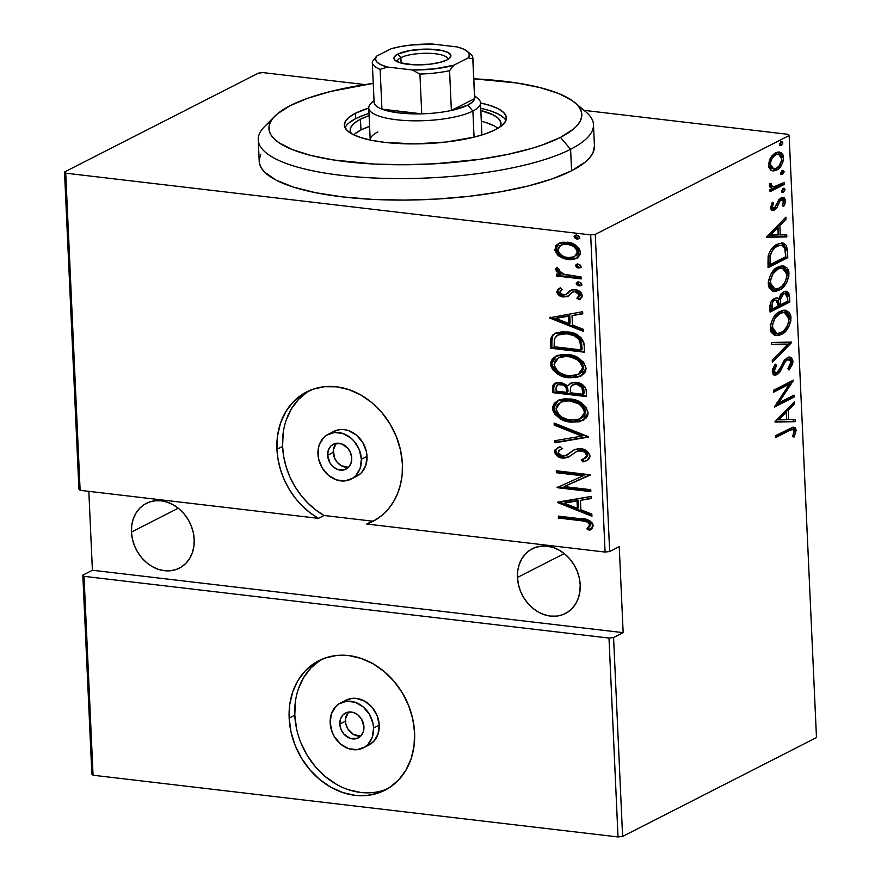 <?xml version="1.0" encoding="UTF-8"?>
<svg xmlns="http://www.w3.org/2000/svg" width="881" height="881" viewBox="0 0 881 881"><rect width="100%" height="100%" fill="white"/><g stroke="black" fill="none" stroke-linecap="round" stroke-linejoin="round"><path stroke-width="1.32" d="M336.388 443.275A13.986 11.53 -117 0 0 333.249 452.394L327.611 455.268A13.986 11.53 63 0 1 333.326 444.233A13.986 11.53 63 0 1 351.739 458.109L350.583 452.856L347.775 448.187L341.432 443.782L334.494 443.727L330.716 446.182L328.294 450.235L327.611 455.268L329.979 462.977L333.481 467.073L337.919 469.595L344.856 469.65L348.634 467.194L351.045 463.142L351.739 458.109A13.986 11.53 63 0 1 346.024 469.144A13.986 11.53 63 0 1 327.611 455.268L333.249 452.394A13.986 11.53 -117 0 0 348.601 467.227M348.59 712.046A13.986 11.53 -117 0 0 345.451 721.165L339.813 724.039A13.986 11.53 63 0 1 345.528 713.004A13.986 11.53 63 0 1 363.941 726.88L361.573 719.171L358.071 715.075L353.633 712.553L346.696 712.498L342.918 714.954L340.495 719.006L339.813 724.039L340.969 729.292L343.777 733.961L350.12 738.366L357.058 738.421L360.836 735.965L363.258 731.913L363.941 726.88A13.986 11.53 63 0 1 358.226 737.915A13.986 11.53 63 0 1 339.813 724.039L345.451 721.165A13.986 11.53 -117 0 0 360.803 735.998M321.719 659.34A72.705 59.963 -117 0 0 294.794 715.207L289.155 718.081A72.705 59.963 63 0 1 318.845 660.684A72.705 59.963 63 0 1 414.599 732.838L412.782 719.061L408.619 705.527L402.265 692.763L393.983 681.266L384.083 671.454L372.949 663.723L361.001 658.36L348.7 655.574L336.531 655.486L324.946 658.074L314.396 663.261L305.278 670.826L297.965 680.506L292.712 691.904L289.739 704.591L289.155 718.081L290.972 731.858L295.146 745.392L301.489 758.156L309.771 769.653L319.671 779.465L330.804 787.196L342.753 792.559L355.054 795.334L367.223 795.433L378.808 792.845L389.369 787.658L398.476 780.081L405.8 770.412L411.042 759.015L414.015 746.328L414.599 732.838A72.705 59.963 63 0 1 384.909 790.235A72.705 59.963 63 0 1 289.155 718.081L294.794 715.207A72.705 59.963 -117 0 0 387.684 788.704L384.446 789.971M373.588 728.014A25.164 20.759 63 0 1 363.313 747.881A25.164 20.759 63 0 1 330.166 722.905A25.164 20.759 63 0 1 340.44 703.038A25.164 20.759 63 0 1 373.588 728.014L379.226 725.14L373.588 728.014L372.355 737.078L368.005 744.368L364.855 746.989L357.19 749.676L348.722 748.685L340.727 744.159L334.439 736.78L332.236 732.353L330.166 722.905L331.399 713.841L335.749 706.551L338.899 703.93L346.563 701.232L355.032 702.234L363.027 706.76L369.326 714.139L372.96 723.246L373.588 728.014M363.313 747.881L368.952 745.007A25.164 20.759 -117 0 0 379.226 725.14A25.164 20.759 -117 0 0 346.079 700.164L340.44 703.038M361.386 459.243A25.164 20.759 63 0 1 351.112 479.11A25.164 20.759 63 0 1 317.964 454.133A25.164 20.759 63 0 1 328.239 434.267A25.164 20.759 63 0 1 361.386 459.243L367.025 456.369L361.386 459.243L360.153 468.307L355.803 475.597L352.653 478.218L344.989 480.916L336.52 479.914L328.525 475.388L322.226 468.009L318.592 458.902L318.162 449.464L319.197 445.07L323.547 437.78L326.697 435.159L334.362 432.472L342.83 433.463L350.825 438L354.25 441.392L359.316 449.795L361.386 459.243M351.112 479.11L356.739 476.236A25.164 20.759 -117 0 0 367.025 456.369L365.791 465.432L361.441 472.723L358.281 475.344M309.517 390.569A72.705 59.963 -117 0 0 282.581 446.447L276.953 449.31A72.705 59.963 63 0 1 306.643 391.913A72.705 59.963 63 0 1 402.397 464.067L400.569 450.29L396.406 436.767L390.063 424.003L381.781 412.495L371.881 402.683L360.747 394.952L348.799 389.589L336.498 386.814L324.329 386.715L312.733 389.303L302.183 394.49L293.076 402.066L285.752 411.735L280.51 423.133L277.537 435.82L276.953 449.31L282.581 446.447A72.705 59.963 -117 0 0 324.109 515.484L318.481 518.358A72.705 59.963 63 0 1 276.953 449.31L278.088 459.629L280.554 469.881L284.299 479.848L289.243 489.318L295.267 498.084L302.26 505.947L310.046 512.764L318.481 518.358L80.127 490.332L65.723 173.183L590.677 234.908L605.082 552.057L366.727 524.03L374.733 520.363L381.991 515.33L388.334 509.02L393.62 501.586L397.749 493.184L400.624 483.999L402.188 474.22L402.397 464.067A72.705 59.963 63 0 1 372.707 521.464A72.705 59.963 63 0 1 366.727 524.03L605.082 552.057L609.663 551.528L595.27 234.39L789.145 135.531L816.478 737.573L622.603 836.432L613.572 637.536L623.153 632.657L619.244 546.649L609.663 551.528L619.244 546.649L623.153 632.657L613.572 637.536L608.991 638.064L618.022 836.95L93.056 775.225L84.025 576.339L608.991 638.064L84.025 576.339L82.825 575.139L91.855 774.025L82.825 575.139L92.406 570.249L82.825 575.139L84.025 576.339L93.056 775.225L91.855 774.025L93.056 775.225L618.022 836.95L608.991 638.064L613.572 637.536L622.603 836.432L618.022 836.95L622.603 836.432L816.478 737.573L789.145 135.531L595.27 234.39L590.677 234.908L65.723 173.183L64.522 171.982L78.916 489.131L80.127 490.332L318.481 518.358L324.109 515.484L372.366 521.156L366.727 524.03L372.366 521.156A72.705 59.963 -117 0 0 375.471 519.933L372.366 521.156L324.109 515.484L315.684 509.89L307.887 503.073L300.906 495.21L294.882 486.444L289.937 476.973L286.193 467.007L283.726 456.754L282.581 446.447L283.175 432.945M131.467 532.069A36.352 29.976 63 0 1 146.312 503.37A36.352 29.976 63 0 1 194.194 539.447A36.352 29.976 63 0 1 179.339 568.146A36.352 29.976 63 0 1 131.467 532.069L178.259 508.205L131.467 532.069L132.381 538.963L134.463 545.724L137.634 552.101L141.775 557.86L146.72 562.761L152.292 566.626L158.261 569.302L164.417 570.701L170.507 570.745L176.299 569.445L181.574 566.857L186.122 563.069L189.789 558.235L192.41 552.541L193.897 546.187L194.194 539.447L193.28 532.553L191.199 525.792L188.027 519.416L183.887 513.656L178.931 508.755L173.359 504.89L167.39 502.214L161.245 500.815L155.155 500.771L149.363 502.071L144.088 504.659L139.528 508.447L135.872 513.282L133.24 518.986L131.754 525.329L131.467 532.069M517.466 577.451A36.352 29.976 63 0 1 532.311 548.753A36.352 29.976 63 0 1 580.194 584.83A36.352 29.976 63 0 1 565.338 613.528A36.352 29.976 63 0 1 517.466 577.451L564.258 553.587L517.466 577.451L518.38 584.345L520.462 591.107L523.633 597.483L527.774 603.243L532.719 608.143L538.291 612.009L544.26 614.696L550.416 616.083L556.506 616.127L562.298 614.828L567.573 612.24L572.121 608.452L575.789 603.617L578.41 597.924L579.896 591.569L580.194 584.83L579.28 577.947L577.198 571.174L574.027 564.798L569.886 559.039L564.93 554.138L559.358 550.273L553.389 547.597L547.244 546.198L541.154 546.154L535.362 547.453L530.087 550.041L525.528 553.83L521.871 558.664L519.239 564.369L517.753 570.712L517.466 577.451M579.324 238.432L576.978 239.059L578.718 238.839L579.709 237.452L578.575 235.822L576.35 235.172L574.148 236.306L575.205 238.432L576.978 239.059L578.112 238.476L575.205 236.218L574.082 236.791L576.978 239.059L578.806 238.795L579.709 237.452L576.802 235.194L574.974 235.458L574.082 236.791L575.579 235.238M580.645 267.384L578.299 268L580.028 267.78L580.986 266.15L579.896 264.774L577.672 264.113L575.458 265.258L576.515 267.372L578.299 268L579.423 267.428L576.515 265.159L575.392 265.743L578.299 268L580.116 267.736L581.02 266.403L578.123 264.146L576.284 264.399L575.392 265.743L576.901 264.179M581.449 285.224L579.103 285.851L580.843 285.631L581.834 284.255L580.7 282.614L578.476 281.964L576.273 283.109L577.33 285.224L579.103 285.851L580.238 285.279L577.33 283.01L576.207 283.583L579.103 285.851L580.931 285.587L581.834 284.255L578.927 281.986L577.099 282.25L576.207 283.583L577.705 282.03M549.337 317.854L583.552 331.476L583.453 329.373L572.485 325.012L572.055 315.618L582.748 313.801L582.649 311.698L549.337 317.854L550.46 317.182L549.337 317.854L583.552 331.476L583.453 329.373L572.485 325.012L572.055 315.618L582.748 313.801L582.649 311.698L549.337 317.854M581.372 375.813L568.994 377.751L577.242 377.409L584.224 373.588L585.656 371.176L586.074 368.203L583.663 362.322L578.861 358.27L574.808 356.265L569.192 354.768L562.177 354.459L556.869 355.704L552.398 358.743L550.636 362.653L551.032 366.562L553.07 370.064L557.893 374.084L566.175 377.277L568.994 377.751L570.128 377.167C561.307 376.782 555.162 372.267 551.704 363.633L550.581 364.205C554.039 372.85 560.173 377.354 568.994 377.751L580.81 376.11L586.074 368.203C582.715 359.514 576.615 354.966 567.782 354.569L555.812 356.188L550.581 364.205L551.704 363.633L556.385 355.913M583.387 420.193L571.009 422.131L579.258 421.79L586.239 417.968L587.671 415.557L588.09 412.583L585.678 406.703L580.876 402.661L576.824 400.646L571.207 399.148L564.192 398.84L558.884 400.084L554.413 403.124L552.651 407.033L553.048 410.942L555.085 414.444L559.909 418.464L568.19 421.658L572.143 421.559C563.322 421.162 557.177 416.647 553.72 408.013L552.596 408.586C556.054 417.231 562.188 421.735 571.009 422.131L582.826 420.49L588.09 412.583C584.731 403.894 578.63 399.346 569.798 398.95L557.827 400.569L552.596 408.586L553.72 408.013L558.4 400.293M587.495 460.278L582.991 461.919L586.9 460.609L590.072 456.072L587.704 451.755L583.585 449.354L579.136 448.605L574.841 449.475L566.747 455.213L563.598 456.204L559.677 455.136L558.169 453.286L558.95 450.433L562.166 448.803L560.008 446.744L555.085 449.784L554.556 451.843L555.592 454.519L558.906 457.063L564.005 458.175L568.377 457.173L577.396 451.017L582.583 451.072L585.204 452.724L586.603 455.631L585.314 458.065L581.196 459.838L582.991 461.919L587.55 460.245L589.367 458.616L590.072 456.072C588.409 451.457 585.27 448.991 580.634 448.693L573.938 449.905L567.32 454.937L562.452 456.149L558.036 452.493L560.184 449.662L562.166 448.803L560.008 446.744L557.552 447.768L554.556 451.843C555.977 455.829 558.686 457.911 562.684 458.098L568.19 457.272M557.728 502.622L591.933 516.233L591.845 514.13L580.876 509.769L580.447 500.375L591.129 498.558L591.041 496.455L557.706 502.137L558.851 501.939L557.728 502.622L591.933 516.233L591.845 514.13L580.876 509.769L580.447 500.375L591.129 498.558L591.041 496.455L557.728 502.622M580.898 520.693L585.865 521.486L588.783 523.006L589.642 525.616L586.911 528.875L589.565 530.351L592.021 528.446L593.21 525.858L592.704 523.49L589.874 520.803L582.903 519.03L558.334 516.123L558.422 518.05L580.898 520.693L582.022 520.12L559.556 517.477L558.422 518.05L580.898 520.693C584.665 520.341 587.616 521.728 589.741 524.856L586.911 528.875L589.565 530.351L593.21 525.417C590.644 520.528 586.614 518.325 581.141 518.81L558.334 516.123L558.422 518.05L559.556 517.477L559.501 516.266L559.556 517.477L582.022 520.12L580.898 520.693M590.733 489.704L564.17 486.576L590.05 474.749L556.274 470.773L556.363 472.712L582.991 475.839L557.045 487.667L590.821 491.631L590.733 489.704L564.17 486.576L590.072 475.189L556.274 470.773L556.363 472.712L582.991 475.839L557.045 487.667L590.821 491.631L590.733 489.704M588.343 437.119L554.105 423.023L554.204 425.127L581.823 436.117L554.909 440.698L555.008 442.802L588.321 436.635L554.105 423.023L554.204 425.127L581.823 436.117L554.909 440.698L555.008 442.802L588.343 437.119M586.504 396.604L586.14 389.732L585.127 387.188L581.075 383.808L576.328 382.442L571.483 382.795L567.893 385.845L561.56 382.662L554.953 383.268L553.4 384.49L552.585 386.781L552.728 392.629L586.504 396.604L586.228 390.624C584.72 385.46 581.416 382.739 576.328 382.442L570.392 383.246L567.893 385.845L560.591 382.519L554.92 383.279L552.541 388.411L552.728 392.629L586.504 396.604M584.169 345.286L583.74 342.246L580.876 337.467L576.471 334.549L569.919 332.379L562.75 331.708L556.351 332.809L552.717 335.022L550.834 338.381L550.713 348.248L584.488 352.213L584.169 345.286C581.702 336.531 576.042 332.082 567.199 331.95L554.997 333.403L551.407 336.795L550.713 348.248L584.488 352.213L584.169 345.286M565.822 294.529L569.005 292.051L565.448 294.717L563.234 295.014L559.798 292.305L562.265 289.541L560.085 287.933L556.836 292.47L558.422 294.937L562.397 296.787L567.21 296.644L572.518 292.118L575.205 291.622L577.771 292.624L579.169 294.364L579.103 296.192L576.868 298.185L579.213 299.771L582.121 296.919L581.427 292.966L577.286 290.19L573.057 289.64L570.249 290.477L565.448 294.717L562.695 294.926L559.931 292.899L560.063 291.303L562.265 289.541L560.085 287.933L557.915 289.42L556.77 291.886L560.151 287.977M581.163 278.892L581.075 276.964L562.651 274.002L559.622 272.031L559.193 269.245L556.517 267.835L555.977 268.639L556.263 271.271L560.019 274.487L556.385 274.057L556.473 275.995L581.163 278.892L581.075 276.964L564.292 274.597L558.807 270.346L559.193 269.245L556.517 267.835L555.757 269.641L560.019 274.487L556.385 274.057L556.473 275.995L581.163 278.892M577.187 258.034L569.203 259.025L560.338 255.699L559.215 256.272L563.543 258.551L569.104 259.697L574.082 259.289L577.672 257.726L580.127 254.598L580.249 251.261L578.762 248.068L574.368 244.466L569.335 242.572L562.783 242.22L558.62 243.497L555.878 245.733L554.964 250.435L557.618 254.961L559.215 256.272L560.338 255.699L555.966 248.827L554.843 249.4L559.215 256.272L568.08 259.598L576.626 258.342L580.392 252.406C578.112 245.975 573.751 242.594 567.287 242.231L558.62 243.497L554.843 249.4L555.966 248.827L559.259 243.2M787.944 134.319L584.059 110.356L787.944 134.319L789.145 135.531L787.944 134.319M364.998 84.598L262.979 72.605L364.998 84.598M258.397 73.123L64.522 171.982L258.397 73.123L262.979 72.605L258.397 73.123M88.827 491.356L92.406 570.249L623.153 632.657L92.406 570.249L88.827 491.356M771.249 170.429L773.804 170.947L777.648 169.416L780.5 166.619L782.846 162.258L783.495 158.228L782.857 154.649L781.062 152.589L778.066 151.984L775.005 153.129L771.811 156.003L769.807 159.263L768.562 164.218L768.838 167.192L770.754 170.143L772.868 170.936L776.458 170.121C780.269 168.601 782.614 164.439 783.484 157.655L779.233 151.972L775.676 152.765L770.655 157.677L768.562 165.265L771.249 170.429M784.442 184.316L784.354 182.389L773.573 187.069L771.778 186.32L771.481 183.666L769.895 183.347L769.818 186.937L772.064 188.655L769.939 189.745L770.027 191.673L784.442 184.316L782.515 184.096L769.972 190.483L782.515 184.096L784.442 184.316L784.354 182.389L773.188 187.047L771.271 184.944L771.481 183.666L769.895 183.347L769.487 185.506L772.064 188.655L769.939 189.745L770.027 191.673L784.442 184.316M774.311 208.235L770.556 206.705L772.274 206.903L773.65 203.059L772.031 202.872L773.65 203.059L772.351 202.333L770.545 208.312L771.514 210.152L773.87 210.394L776.657 208.235L779.663 201.408L781.601 199.624L783.572 200.912L782.306 205.769L783.705 206.407L784.96 203.863L785.378 200.031L784.321 197.95L782.405 197.443L778.859 199.811L774.983 207.751L773.683 208.434L772.549 207.883L772.395 205.78L773.65 203.059L772.351 202.333L770.501 207.751L772.538 210.57L774.476 210.13L776.657 208.235L779.872 201.055L782.218 199.569L780.28 199.337L779.289 199.558L781.216 199.789L783.672 201.606L782.306 205.769L783.705 206.407L785.445 200.659L783.077 197.432L781.051 197.895L778.859 199.811L774.311 208.235L771.503 208.202M787.46 250.722L786.359 245.381L783.65 243.189L778.914 243.519L773.463 246.889L770.468 250.446L768.386 255.127L768.045 267.703L787.768 257.648L787.46 250.722L785.522 250.49L785.841 257.417L787.768 257.648L787.46 250.722L782.614 242.98L777.328 244.213C773.518 245.601 770.49 249.444 768.232 255.743L768.045 267.703L787.768 257.648L785.841 257.417L767.99 266.525L785.841 257.417L785.522 250.49L787.46 250.722M789.783 302.029L788.803 293.01L786.381 291.27L783.594 291.853L780.786 294.243L778.749 298.846L777.24 297.943L775.005 298.241L771.172 301.621L769.895 305.619L770.06 312.083L789.783 302.029L787.856 301.798L770.005 310.905L787.856 301.798L789.783 302.029L789.519 296.06L786.259 291.248L783.594 291.853L778.749 298.846L777.02 297.91L774.443 298.494C771.591 299.617 770.071 302.745 769.873 307.865L770.06 312.083L789.783 302.029M791.623 342.555L771.437 342.478L771.536 344.581L787.812 344.251L772.241 360.153L772.34 362.256L791.623 342.555L789.695 342.324L772.241 360.153L772.34 362.256L791.601 342.07L771.437 342.478L771.536 344.581L787.812 344.251L785.885 344.019L787.812 344.251L789.695 342.324L791.623 342.555M794.012 395.129L778.496 403.046L793.329 380.174L773.606 390.239L773.694 392.166L789.244 384.237L774.377 407.121L794.1 397.067L794.012 395.129L778.496 403.046L793.352 380.614L773.606 390.239L773.694 392.166L789.244 384.237L774.377 407.121L794.1 397.067L794.012 395.129M788.88 430.82L792.195 429.465L793.517 429.873L794.056 432.186L792.537 436.635L794.1 437.042L796.094 430.005L795.047 427.659L793.098 427.153L775.665 435.577L775.754 437.516L788.88 430.82L786.953 430.589L775.698 436.326L786.953 430.589L788.88 430.82L792.625 429.465L794.111 431.36L792.537 436.635L794.1 437.042L796.138 430.479L793.836 427.142L775.665 435.577L775.754 437.516L788.88 430.82M775.049 422.076L795.213 421.669L795.125 419.565L788.66 419.697L788.231 410.304L794.42 403.994L794.321 401.89L775.027 421.592L795.213 421.669L795.125 419.565L788.66 419.697L788.231 410.304L794.42 403.994L794.321 401.89L775.049 422.076M788.924 359.173L785.489 359.272L788.924 359.173L790.962 362.135L787.9 368.687L788.98 370.053L792.988 361.144L791.534 357.719L788.231 357.19L784.002 360.792L779.41 369.998L776.921 372.751L775.291 372.883L774.377 371.617L774.498 369.161L776.624 365.384L775.324 364.183L772.516 369.348L772.901 373.951L775.61 375.141L778.617 373.555L785.114 361.882L788.066 359.25L789.618 359.382L790.962 362.135L789.828 365.978L787.9 368.687L788.98 370.053L792.625 364.018L792.988 361.144L791.061 360.913L790.951 362.664M784.299 310.189L789.079 317.424L791.017 317.656L785.312 310.233L780.114 311.4C774.851 313.394 771.58 319.065 770.28 328.404L775.886 335.661L781.26 334.505L784.486 332.291L788.869 326.543L790.83 320.86L790.863 316.136L789.497 312.667L785.841 310.321L781.755 310.696L776.844 313.625L773.078 318.217L770.457 325.166L770.335 329.175L771.26 332.401L774.729 335.419L777.956 335.628L781.26 334.505L774.972 335.496M782.284 265.809L787.063 273.044L789.002 273.275L783.297 265.853L778.099 267.02C772.835 269.013 769.565 274.685 768.265 284.023L773.87 291.281L779.245 290.124L782.471 287.911L786.854 282.162L788.814 276.48L788.847 271.755L787.482 268.287L783.826 265.941L779.74 266.315L774.828 269.245L771.062 273.837L768.441 280.786L768.32 284.794L769.245 288.021L772.714 291.038L775.941 291.248L779.245 290.124L772.956 291.104M766.668 237.308L786.832 236.901L786.733 234.798L780.269 234.93L779.839 225.536L786.028 219.226L785.929 217.122L766.646 236.835L786.832 236.901L786.733 234.798L780.269 234.93L779.839 225.536L786.028 219.226L785.929 217.122L766.668 237.308M783.374 192.267L784.905 190.021L784.696 188.677L783.738 188.237L781.678 190.659L781.876 192.003L783.374 192.267L781.954 192.102L783.374 192.267L784.938 189.503L783.198 188.402L781.645 191.177L783.374 192.267L782.581 192.443M782.57 174.416L784.123 171.905L782.923 170.385L780.863 172.808L781.073 174.152L782.57 174.416L781.15 174.251L782.57 174.416L784.123 171.652L782.394 170.562L780.841 173.326L782.57 174.416L781.777 174.592M781.249 145.475L782.78 143.229L782.57 141.885L781.612 141.445L779.553 143.856L779.751 145.2L781.249 145.475L779.828 145.31L781.249 145.475L782.813 142.7L781.073 141.61L779.52 144.385L781.249 145.475L780.456 145.651M792.801 427.208L794.21 430.258L796.138 430.479L794.21 430.258L794.089 431.954M792.625 429.465L790.686 429.234L786.953 430.589L790.973 429.289M794.056 432.108L794.1 429.311L793.109 427.428M792.482 403.762L794.42 403.994L792.482 403.762L787.14 409.225L792.482 403.762M786.304 410.072L788.231 410.304L786.304 410.072L786.733 419.466L788.66 419.697L786.733 419.466L786.304 410.072M793.208 419.598L793.285 421.437L795.213 421.669L775.038 421.812L793.285 421.437L793.208 419.598M778.848 419.896L786.259 412.319L784.332 412.099L786.259 412.319L786.59 419.741L776.91 419.664L778.848 419.896L786.259 412.319L786.59 419.741L778.848 419.896M792.14 396.087L792.173 396.835L794.1 397.067L792.173 396.835L775.148 405.513L792.173 396.835L792.14 396.087M787.317 384.006L789.244 384.237L787.317 384.006L773.639 390.977L787.317 384.006M792.636 380.526L793.352 380.614L792.636 380.526M790.664 381.539L788.902 384.193L790.664 381.539M776.91 402.859L778.496 403.046L776.91 402.859M789.552 366.441L787.955 368.754M778.11 371.639L775.159 374.414L777.097 374.634L780.037 371.87L778.275 371.661L780.037 371.87L782.559 366.881L780.929 366.683L782.559 366.881L785.522 361.276L783.804 361.078L785.522 361.276L787.427 359.503L784.806 359.723M772.362 370.031L772.351 370.637L774.278 370.868L776.624 365.384L774.652 365.119L776.624 365.384L775.324 364.183L772.252 371.661L774.795 375.152L777.097 374.634L773.881 374.877M790.874 363.093L790.819 359.393L788.825 357.025L791.061 360.913L792.988 361.144L789.872 357.014L787.361 357.554L776.921 372.751L775.754 373.015L774.278 370.868L772.351 370.637L773.826 372.795L775.754 373.015M788.407 368.159L789.673 366.221M790.995 362.366L791.061 361.639M774.157 372.795L772.681 371.98L772.395 369.778M773.683 374.91L777.769 372.112M784.508 359.977L787.24 358.985M787.68 359.151L788.583 360.12M782.603 349.57L772.241 360.153L782.603 349.57M785.885 344.019L771.525 344.317L785.885 344.019M784.277 330.309L779.333 334.284L781.26 334.505C786.447 332.489 789.695 326.873 791.017 317.656L789.079 317.424L789.002 319.902M774.388 335.474L777.681 334.989L780.984 333.304M784.09 330.529L784.861 329.582M789.068 319.054L788.924 315.883M788.616 314.561L785.984 310.949M784.718 310.321L783.914 310.09M774.355 316.235L778.264 313.107L782.416 312.182M782.295 312.171L783.583 312.469M776.535 333.26L773.914 332.996L771.613 331.124L770.39 325.64L770.368 327.049L772.307 327.28C773.331 319.66 775.963 315.013 780.192 313.339L778.264 313.107L774.884 315.651M784.332 312.414L778.264 313.107L784.332 312.414L788.991 318.768C787.977 326.3 785.367 330.904 781.161 332.589L776.976 333.503L772.307 327.28L770.368 327.049L775.049 333.282L776.976 333.503M785.29 291.281L787.581 295.829L789.519 296.06L787.581 295.829L787.856 301.798L787.515 294.959L786.171 291.853M778.463 298.813L780.335 299.397L778.397 299.177L778.352 303.35L780.28 303.582L780.335 299.397L783.683 293.791L785.224 293.461L787.548 298.274L787.669 301.126L780.346 304.87L778.408 304.639L780.346 304.87L780.28 303.582L778.352 303.35L778.408 304.639L778.341 299.705M780.687 294.309L783.143 293.219M783.826 293.362L784.453 293.747M769.939 305.267L769.95 306.247L771.877 306.478C771.899 303.207 772.802 301.181 774.564 300.41L776.128 300.069L778.319 305.905L771.998 309.121L770.06 308.901L771.998 309.121L771.877 306.478L769.95 306.247L770.06 308.901L769.939 305.211M771.58 300.928L773.397 299.892L775.214 300.278M776.084 300.069L777.659 301.159L778.319 305.905L771.998 309.121L772.56 302.458L774.036 300.729L776.084 300.069L771.789 300.74M785.224 293.461L780.83 294.177M782.262 285.929L777.317 289.904L779.245 290.124C784.431 288.109 787.68 282.493 789.002 273.275L787.063 273.044L786.986 275.511M772.373 291.093L775.665 290.609L778.969 288.924M782.075 286.138L782.846 285.202M787.052 274.663L786.909 271.502M786.601 270.181L783.969 266.569M782.702 265.941L781.899 265.71M774.52 288.88L771.899 288.616L769.598 286.743L768.353 282.669L770.291 282.9C771.316 275.279 773.947 270.632 778.176 268.947L776.249 268.727L776.921 268.408M777.593 268.143L780.401 267.802L776.249 268.727L772.868 271.271M780.28 267.791L781.568 268.088M768.353 282.669L768.375 281.259L768.353 282.669L773.033 288.891L774.961 289.122L770.291 282.9L768.353 282.669M772.34 271.855L775.577 269.101M776.249 268.727L782.317 268.033L786.975 274.387C785.962 281.92 783.352 286.523 779.145 288.197L774.961 289.122M781.645 242.936L785.522 250.49L784.431 245.149L781.645 242.936M768.232 255.71L770.148 255.942L768.232 255.71L767.979 262.934L769.906 263.166L767.979 262.934L768.045 264.52L769.983 264.74L770.148 255.942C771.833 250.556 774.256 247.286 777.405 246.151L781.447 245.182L784.751 247.957L785.654 256.745L769.983 264.74L768.045 264.52L768.133 256.162M771.316 249.224L777.483 245.138M781.447 245.182L775.478 245.92L777.405 246.151L775.478 245.92L771.448 249.081M784.09 218.995L786.028 219.226L784.09 219.006L778.749 224.457L784.09 218.995M777.912 225.316L779.839 225.536L777.912 225.316L778.341 234.709L780.269 234.93L778.341 234.709L777.912 225.316M784.817 234.842L784.894 236.681L786.832 236.901L766.657 237.044L784.894 236.681L784.817 234.842M770.457 235.139L777.868 227.562L775.941 227.331L777.868 227.562L778.198 234.974L768.529 234.908L770.457 235.139L777.868 227.562L778.198 234.974L770.457 235.139M770.335 206.683L772.384 208.015M782.064 197.509L783.506 200.428L785.445 200.659L783.517 200.714M781.216 199.789L778.848 199.833M778.22 200.857L779.872 201.055L778.22 200.857M776.866 204.161L778.496 204.348L776.866 204.161M774.795 207.916L776.657 208.235L774.729 208.015L772.549 209.909L774.476 210.13L771.657 210.262M771.327 210.328L775.005 207.608M778.584 200.053L780.797 199.513M783.517 200.835L783.154 198.743L781.788 197.366M771.756 208.202L770.423 207.233M783.991 188.237L783.198 188.402M782.857 188.622L784.938 189.503L783 189.272L781.447 192.036M781.711 191.882L782.857 190.285L782.769 188.457M769.851 183.479L771.481 183.666L769.851 183.479M769.531 184.735L771.271 184.944L769.531 184.735M769.487 185.473L773.188 187.047M782.471 183.347L782.515 184.096L782.471 183.347M771.646 186.849L769.399 185.153M783.176 170.385L782.394 170.562M782.053 170.771L784.123 171.652L782.196 171.421L780.632 174.185M780.896 174.031L782.042 172.434L781.954 170.606M778.253 151.961L781.546 157.214M781.59 157.424L783.484 157.655L781.59 157.424M778.011 167.093L774.531 169.901L776.458 170.121L771.91 170.716M773.177 170.462L776.888 168.249M778.022 167.071L778.573 166.399M781.557 157.424L780.533 153.69M779.773 152.82L778.463 152.039M772.02 155.728L776.579 153.889M771.866 168.579L769.972 167.808L768.496 164.989M778.485 154.109L773.837 154.461L778.485 154.109L781.722 158.558C781.073 163.8 779.3 167.005 776.381 168.194L773.694 168.8L770.335 164.362L768.562 164.152L770.335 164.362C771.04 159.109 772.857 155.882 775.776 154.682L773.837 154.461L772.075 155.684M768.573 165.43L771.767 168.568L773.694 168.8M781.865 141.445L781.073 141.61M780.731 141.83L782.813 142.7L780.874 142.48L779.322 145.244M779.586 145.09L780.731 143.493L780.643 141.665M780.192 313.339L784.222 312.403L786.733 313.405L788.616 316.4L788.847 321.367L787.306 326.025L783.782 330.782L779.817 333.161L776.613 333.447L773.166 330.727L772.461 324.66L775.093 318.041L780.192 313.339M780.28 303.582L780.423 298.868L781.634 295.73L783.683 293.791L785.753 293.593L787.262 295.719L787.669 301.126L780.346 304.87L780.28 303.582M778.176 268.947L782.207 268.022L784.718 269.024L786.601 272.02L786.832 276.986L785.29 281.645L781.766 286.391L777.802 288.781L774.597 289.067L771.15 286.347L770.446 280.279L773.078 273.661L778.176 268.947M769.983 264.74L770.071 256.393L772.296 250.722L775.291 247.484L778.408 245.689L781.392 245.182L783.275 245.887L784.949 248.629L785.654 256.745L769.983 264.74M775.776 154.682L778.507 154.109L780.94 155.684L781.623 160.353L779.057 166.013L776.381 168.194L773.804 168.811L770.842 166.663L770.446 162.556L772.263 157.985L775.776 154.682M590.556 529.701L588.034 528.292L586.911 528.875L590.446 525.704L589.323 526.276L590.876 524.283L589.741 524.856L590.876 524.283C588.739 521.156 585.788 519.768 582.022 520.12L586.988 520.913L589.918 522.422L590.766 525.043L588.034 528.292L590.556 529.701M591.118 498.183L580.447 500.375L591.118 498.183M591.889 515.198L558.851 502.038L591.889 515.198M578.156 500.386L578.498 507.797L578.156 500.386L565.349 502.566L578.156 500.386M564.225 503.139L577.033 500.959L577.363 508.37L578.498 507.797L577.363 508.37L564.225 503.139L577.033 500.959L577.363 508.37L564.225 503.139M590.788 490.926L558.169 487.083L557.045 487.667L558.158 486.764L590.788 490.926M584.114 475.266L582.991 475.839L584.114 475.266L557.497 472.128L556.363 472.712L557.497 472.128L557.442 470.917L557.497 472.128L584.114 475.266M590.072 475.112L564.17 486.576L590.072 475.112M587.572 456.05L585.292 458.197L587.726 455.059L586.603 455.631L584.191 458.759L581.196 459.838L582.991 461.919L584.114 461.347L582.484 459.453L584.114 461.347L587.605 460.234M580.678 450.62C583.696 450.852 585.667 452.526 586.603 455.631L587.726 455.059C586.801 451.953 584.819 450.279 581.801 450.037L577.396 451.017L580.678 450.62M567.771 457.459L577.396 451.017M558.829 455.84L563.807 457.525L568.895 456.887L563.807 457.525C559.82 457.338 557.111 455.257 555.68 451.27L554.556 451.843L558.114 447.504M562.089 448.715L560.184 449.662M566.747 455.213L574.522 449.618M573.443 450.279L565.844 455.477M561.957 448.781L562.629 448.484M556.219 449.211L557.585 447.823M555.801 450.169L556.737 453.957M577.815 450.742L580.953 449.993L584.643 450.907L587.021 453.01L587.693 455.565M586.438 457.492L585.689 457.988M588.332 436.745L555.008 442.802L556.131 442.229L556.054 440.5L556.131 442.229L588.332 436.745M582.947 435.544L581.823 436.117L582.947 435.544L555.327 424.543L554.204 425.127L555.327 424.543L555.283 423.486L555.327 424.543L582.947 435.544M557.64 400.756L555.548 402.551L553.786 406.46L554.182 410.37L556.219 413.872L563.73 419.268L569.313 421.085L574.941 421.757M577.661 421.658L582.936 420.391M562.177 401.329L566.472 400.238L571.031 400.315M572.165 400.47L575.612 401.307M577.209 401.901L578.707 402.617M579.918 403.3L583.872 406.835L585.755 411.68L584.301 416.074L580.777 418.607M580.205 418.916L585.755 411.68C583.167 404.445 578.255 400.657 571.009 400.304L569.886 400.888C577.132 401.229 582.044 405.018 584.632 412.264L580.205 418.916L570.91 420.193C563.708 419.83 558.752 416.063 556.054 408.894L560.459 402.188L571.009 400.304L560.459 402.188M553.709 386.186L553.852 392.056L586.471 395.888L553.852 392.056L552.728 392.629L553.852 392.056L553.664 387.827L552.541 388.411L553.664 387.827L555.526 383.015M569.699 384.193L570.514 383.334M556.076 382.695L554.072 384.722M572.573 385.294L574.005 384.259M575.128 383.896L576.626 383.742M577.54 383.808L582.583 386.352L583.839 389.49L584.081 393.686L583.949 390.834C583.607 386.616 581.471 384.27 577.54 383.808L573.817 384.347L572.694 384.931L576.416 384.38C580.337 384.843 582.473 387.188 582.826 391.406L583.949 390.834L582.826 391.406L582.958 394.259L584.081 393.686L582.958 394.259L570.392 392.783L570.547 387.486L572.694 384.931M558.389 384.457L560.955 383.819M561.869 383.874L566.241 385.757L568.003 390.492C567.661 386.473 565.624 384.27 561.869 383.874L557.585 384.854L560.745 384.457C564.49 384.843 566.538 387.045 566.868 391.065L568.003 390.492L566.868 391.065L566.935 392.375L568.058 391.803L566.935 392.375L556.109 391.109L555.988 388.466L557.585 384.854M555.988 388.466L556.407 385.988L558.058 384.645L563.014 385.03L565.954 387.321L566.935 392.375L556.109 391.109L555.988 388.466M555.625 356.376L553.532 358.171L551.77 362.08L552.167 365.989L554.204 369.491L561.715 374.888L567.298 376.705L572.925 377.376M575.645 377.277L580.92 376.011M570.15 356.089L573.597 356.926M575.194 357.521L576.692 358.237M577.903 358.919L581.856 362.454L583.74 367.3L582.286 371.694L578.762 374.216M560.162 356.948L567.849 355.825M578.189 374.524L583.74 367.3C581.152 360.065 576.24 356.276 568.994 355.924L567.871 356.497C575.117 356.849 580.028 360.637 582.616 367.873L578.189 374.524L568.895 375.813C561.693 375.449 556.737 371.683 554.039 364.514L558.444 357.796L568.994 355.924L558.444 357.796M559.028 357.521L563.333 356.431L570.172 356.882L576.912 359.58L580.006 362.157L582.451 366.595L582.286 370.295L580.392 373.059L575.568 375.504L570.029 375.923L564.303 374.821L559.853 372.74L556.748 370.185L554.634 367.058L554.215 362.664L555.548 360.109L559.061 357.51M584.455 351.508L551.836 347.676L550.713 348.248L551.836 347.676L551.638 343.161L550.504 343.733L551.638 343.161L552.53 336.212L551.407 336.795L555.592 333.117L553.125 335.276L551.958 337.808L551.836 347.676L584.455 351.508M559.578 334.163L567.485 333.216M577.341 336.355L580.799 340.165C577.507 335.749 573.377 333.459 568.399 333.304L567.276 333.877C572.254 334.031 576.383 336.322 579.665 340.738L580.821 347.29L581.945 346.718L582.066 349.305L580.942 349.878L554.094 346.729L554.656 338.315L557.882 335.011L568.399 333.304L576.603 335.881M581.945 346.718L580.821 347.29L580.942 349.878L582.066 349.305L581.945 346.718L580.799 340.165L579.665 340.738L580.799 340.165L581.845 345.066M568.399 333.304L557.882 335.011M582.726 313.416L572.055 315.618L582.726 313.416M583.497 330.43L550.46 317.281L583.497 330.43M569.765 315.618L570.106 323.041L569.765 315.618L556.957 317.81L569.765 315.618M555.834 318.382L568.641 316.202L568.972 323.613L570.106 323.041L568.972 323.613L555.834 318.382L568.641 316.202L568.972 323.613L555.834 318.382M566.043 294.32L565.448 294.717M576.328 291.049L572.87 291.919L577.65 291.369L579.951 293.109L580.436 294.529L576.328 291.049L575.205 291.622L579.313 295.102L580.436 294.529L579.632 296.457L577.991 297.602L580.436 294.529L579.313 295.102L576.868 298.185L577.991 297.602L580.315 299.177L577.991 297.602L576.868 298.185L579.213 299.771L580.039 299.353L582.341 295.41C581.075 291.776 578.619 289.871 574.985 289.684L570.536 290.323M571.207 290.014L567.882 292.624L571.185 290.025M568.399 296.049L572.87 291.919L575.722 291.016M567.21 296.644L568.333 296.071L564.567 296.39L563.444 296.963L567.915 296.335M556.77 291.886C557.926 295.146 560.151 296.842 563.444 296.963L564.567 296.39C561.285 296.269 559.061 294.573 557.893 291.314L556.77 291.886M560.635 287.669L560.063 288.032M560.074 288.021L559.05 288.847M558.301 289.772L558.136 292.47L560.481 295.036M558.224 289.915L557.959 290.576M562.452 295.939L565.536 296.468L568.807 295.873M580.227 295.609L579.632 296.457M571.384 289.904L567.893 293.241M578.321 281.623L577.396 282.526L577.705 283.968L579.775 285.191L581.967 285.059M577.705 283.968L578.454 284.651M581.13 278.187L557.607 275.412L556.473 275.995L557.607 275.412L557.552 274.2L557.607 275.412L581.13 278.187M559.743 273.044L561.153 273.914L560.019 274.487L561.153 273.914L556.891 269.068L555.757 269.641L557.64 267.262M557.1 268.066L557.409 270.72M577.507 263.771L576.581 264.685L576.89 266.128L578.971 267.35L581.163 267.207M576.89 266.128L577.65 266.8M566.923 258.64L569.203 259.025L568.08 259.598L575.216 258.717M559.743 242.925L556.186 246.845L556.374 250.887L559.523 255.072L564.699 257.979M577.055 258.089L577.958 257.659M562.056 244.555L565.393 243.552L570.095 243.861L574.665 245.766L577.253 248.167M578.09 249.653L578.244 253.232M577.54 254.554L576.185 255.798M574.445 256.734L578.487 251.481C576.791 246.515 573.476 243.883 568.52 243.596L567.397 244.169C572.342 244.455 575.667 247.087 577.352 252.054L574.445 256.734L568.014 257.67C563.036 257.373 559.655 254.741 557.871 249.764L561.01 245.083L568.52 243.596L561.01 245.083M576.196 234.831L575.271 235.734L575.579 237.176L577.65 238.399L579.841 238.266M575.579 237.176L576.328 237.859M569.886 400.888L578.927 403.961L583.486 408.509L584.588 413.508L583.828 415.733L581.537 418.112L576.515 420.116L568.608 419.819L561.869 417.12L557.266 412.627L556.054 408.266L557.563 404.489L563.157 401.185L569.886 400.888M570.337 391.494L570.436 387.959L571.45 385.867L574.588 384.358L577.099 384.49L581.867 387.475L582.958 394.259L570.392 392.783L570.337 391.494M554.094 346.729L554.38 339.097L556.23 336.124L560.118 334.185L567.276 333.877L574.071 335.716L578.597 339.075L580.216 342.346L580.942 349.878L554.094 346.729M567.397 244.169L573.542 246.339L576.989 250.314L577.143 253.728L574.027 256.933L569.567 257.77L564.842 256.966L561.803 255.479L558.653 252.34L557.904 248.894L559.776 245.854L562.761 244.422L567.397 244.169M78.916 489.131L64.522 171.982L65.723 173.183L80.127 490.332L78.916 489.131M605.082 552.057L590.677 234.908L595.27 234.39L609.663 551.528L605.082 552.057M307.821 391.616L298.714 399.192L291.391 408.861L286.149 420.259M333.789 431.437L340 429.598L344.207 429.631L348.469 430.589L356.464 435.126L362.752 442.504L366.386 451.601L367.025 456.369A25.164 20.759 -117 0 0 333.877 431.393L328.239 434.267M295.377 701.717L294.794 715.207L296.611 728.983M300.773 742.518L307.128 755.281L315.409 766.778L325.309 776.59L336.443 784.321M348.391 789.684L360.692 792.46L372.861 792.559M320.023 660.387L310.916 667.963L303.593 677.632L298.351 689.03M345.991 700.208L352.202 698.358L356.42 698.391L364.811 701.21L372.09 707.289L377.156 715.691L379.226 725.14L377.993 734.203L373.643 741.494L366.837 745.91M348.557 712.079L345.561 718.577L345.804 723.819L347.819 728.873L353.457 734.457L360.461 736.042M336.344 443.308L333.359 449.806L334.395 457.646L337.214 462.316L341.255 465.686L348.259 467.271M258.243 139.87L259.212 161.366A167.786 45.768 -2.6 0 0 384.039 199.844A167.786 45.768 -2.6 0 0 571.582 170.771L570.602 149.274A167.786 45.768 -2.6 0 0 586.008 111.997L574.841 102.592A156.598 42.717 177.4 0 1 560.47 137.392L570.602 149.274L571.582 170.771A167.786 45.768 -2.6 0 0 594.444 146.147L593.475 124.639A167.786 45.768 177.4 0 1 570.602 149.274A167.786 45.768 177.4 0 1 383.07 178.336A167.786 45.768 177.4 0 1 258.243 139.87A167.786 45.768 177.4 0 1 270.808 121.358M274.795 116.215L264.531 126.589A167.786 45.768 -2.6 0 0 360.296 177.169A167.786 45.768 -2.6 0 0 570.602 149.274L560.47 137.392A156.598 42.717 177.4 0 1 364.172 163.426A156.598 42.717 177.4 0 1 274.795 116.215A156.598 42.717 177.4 0 1 290.267 105.621A156.598 42.717 177.4 0 1 373.247 83.387L330.749 91.426L308.251 98.077L290.267 105.621L277.471 113.77L273.176 117.977L270.357 122.228L269.024 126.457L269.201 130.652L270.874 134.749L274.046 138.724L278.671 142.524L292.096 149.495L310.641 155.397L333.602 159.99L374.337 164.064L404.17 164.758L434.818 163.778L479.749 159.307L507.324 154.472L531.739 148.382L542.476 144.936L560.47 137.392L573.267 129.232L577.551 125.025L580.381 120.785L581.713 116.545L581.537 112.361L579.852 108.253L576.692 104.288L572.066 100.478L558.642 93.507L540.086 87.615L517.136 83.023L473.813 78.816A156.598 42.717 177.4 0 1 574.841 102.592M474.529 96.833A50.338 13.733 177.4 0 1 474.606 98.617A50.338 13.733 177.4 0 1 467.811 105.103L472.888 111.05A55.932 15.252 177.4 0 1 410.37 120.741A55.932 15.252 177.4 0 1 368.765 107.911L370.218 140.046A55.932 15.252 177.4 0 1 377.85 131.952M369.602 126.346A75.502 20.593 -2.6 0 0 360.957 129.97L360.472 119.221L354.305 123.153L350.869 127.227L350.319 131.291L351.343 133.615A75.502 20.593 177.4 0 1 350.186 130.3A75.502 20.593 177.4 0 1 360.472 119.221L360.957 129.97A75.502 20.593 -2.6 0 0 353.733 134.859M506.388 117.911L506.377 117.823A81.096 22.124 177.4 0 0 480.508 102.967L489.891 105.401L498.206 108.748L503.734 112.592L506.234 116.766L505.639 121.126L501.961 125.509L495.331 129.727A81.096 22.124 177.4 0 1 404.687 143.779A81.096 22.124 177.4 0 1 344.35 125.179A81.096 22.124 177.4 0 1 355.406 113.275L355.649 118.649A81.096 22.124 -2.6 0 0 345.077 127.844L345.341 127.249M579.269 107.35A167.786 45.768 177.4 0 1 593.475 124.639M369.007 113.418A81.096 22.124 -2.6 0 0 355.649 118.649L355.406 113.275L368.765 108.044A81.096 22.124 177.4 0 0 355.406 113.275L348.777 117.503L345.088 121.875L344.493 126.236L347.004 130.421L352.521 134.253L360.847 137.601L371.639 140.332L384.501 142.337L414.389 143.9L445.94 142.05L474.363 137.073L486.015 133.637L495.331 129.727A81.096 22.124 177.4 0 0 506.377 117.823M259.51 163.558L261.305 167.952L264.696 172.202L276.116 180.142L293.329 187.069L315.673 192.719L342.291 196.859L372.156 199.359L404.115 200.097L436.954 199.051L469.408 196.276L500.221 191.86L528.215 185.979L552.31 178.854L571.582 170.771L585.292 162.038L589.885 157.523L592.913 152.986L594.444 146.092M260.743 154.527L259.322 159.065M505.903 120.543A81.096 22.124 -2.6 0 0 480.751 108.341M503.976 117.966L498.459 114.123L490.133 110.775M364.965 114.75L355.649 118.649L349.019 122.877M369.106 115.598A75.502 20.593 177.4 0 0 360.472 119.221L369.15 115.587M501.036 123.45A75.502 20.593 177.4 0 0 480.85 110.521L493.426 115.004L498.569 118.572L500.904 122.47L500.177 126.864A75.502 20.593 177.4 0 0 501.036 123.45L501.036 123.527M497.919 128.307A75.502 20.593 -2.6 0 0 481.345 121.27M369.635 126.335L360.957 129.97L354.79 133.901M493.922 125.752L486.169 122.635M481.874 134.364L480.508 102.835A55.932 15.252 177.4 0 1 472.888 111.05A55.932 15.252 -2.6 0 0 478.02 98.628L474.584 95.732M400.866 57.672A25.164 6.861 -2.6 0 0 397.518 61.824A25.164 6.861 177.4 0 1 397.441 61.362A25.164 6.861 177.4 0 1 400.866 57.672L401.119 63.058L400.866 57.672A25.164 6.861 177.4 0 1 429.003 53.312A25.164 6.861 177.4 0 1 447.724 59.082A25.164 6.861 177.4 0 1 447.691 59.545A25.164 6.861 -2.6 0 0 429.818 53.334A25.164 6.861 -2.6 0 0 400.866 57.672L397.827 54.104L400.866 57.672M447.041 59.897A28.522 7.775 177.4 0 1 419.18 64.875A28.522 7.775 177.4 0 1 395.217 60.448A28.522 7.775 177.4 0 1 397.827 54.104L409.962 50.525L426.294 49.116L441.337 50.371L448.055 52.508L450.885 55.338L449.376 58.41L447.041 59.897L439.674 62.474L429.675 64.225L413.145 64.754L399.743 62.661L394.875 60.139L394.203 57.133L397.827 54.104A28.522 7.775 177.4 0 1 433.584 49.358A28.522 7.775 177.4 0 1 449.861 57.959A28.522 7.775 177.4 0 1 447.041 59.897M374.018 100.302L370.857 103.484A55.932 15.252 -2.6 0 0 402.782 120.345A55.932 15.252 -2.6 0 0 472.888 111.05L474.066 137.15L472.888 111.05L467.811 105.103L472.568 101.91L474.606 98.617L451.369 110.466L467.811 105.103A50.338 13.733 177.4 0 1 451.369 110.466A50.338 13.733 177.4 0 1 421.735 113.836L381.947 109.156L399.027 112.933L421.735 113.836A50.338 13.733 177.4 0 1 381.947 109.156A50.338 13.733 177.4 0 1 374.172 101.392M474.617 96.447A55.932 15.252 177.4 0 1 480.508 102.835M368.765 107.911A55.932 15.252 177.4 0 1 374.051 101.018M474.606 98.617L451.369 110.466L449.563 70.689L453.814 65.216L468.252 57.86L472.8 58.84L474.606 98.617A50.338 13.733 -2.6 0 0 474.672 97.714L472.866 57.937A50.338 13.733 177.4 0 1 472.8 58.84L474.606 98.617M467.282 51.329A46.979 12.819 177.4 0 1 468.252 57.86L472.8 58.84A50.338 13.733 -2.6 0 0 470.63 54.148L467.282 51.329A46.979 12.819 177.4 0 0 457.338 46.957L432.626 44.05L410.513 45.096L400.161 46.649L391.054 48.774L376.616 56.142L372.366 61.615A50.338 13.733 -2.6 0 0 380.14 69.379L387.53 67.044L412.253 69.951L419.929 74.059L421.735 113.836L381.947 109.156L380.14 69.379A50.338 13.733 177.4 0 1 372.3 62.507A50.338 13.733 177.4 0 1 372.366 61.615L376.616 56.142L375.504 59.214L377.035 62.166L381.121 64.82L387.53 67.044L412.253 69.951L434.355 68.905L453.814 65.216L468.252 57.86L469.364 54.787L467.833 51.836L463.747 49.171L457.338 46.957L432.626 44.05A46.979 12.819 177.4 0 0 391.054 48.774L376.616 56.142A46.979 12.819 177.4 0 0 387.53 67.044L380.14 69.379L381.947 109.156A50.338 13.733 -2.6 0 1 374.106 102.284L372.3 62.507M421.735 113.836A50.338 13.733 -2.6 0 0 451.369 110.466L449.563 70.689A50.338 13.733 177.4 0 1 419.929 74.059L421.735 113.836M468.615 52.75A50.338 13.733 177.4 0 1 472.866 57.937M419.929 74.059A50.338 13.733 -2.6 0 0 449.563 70.689L453.814 65.216A46.979 12.819 177.4 0 1 412.253 69.951L419.929 74.059M782.317 268.033L780.39 267.802M584.191 458.759L585.314 458.186M557.827 400.569L558.961 399.996M582.826 420.49L583.96 419.918M555.812 356.188L556.946 355.616M580.81 376.11L581.945 375.537"/></g></svg>

